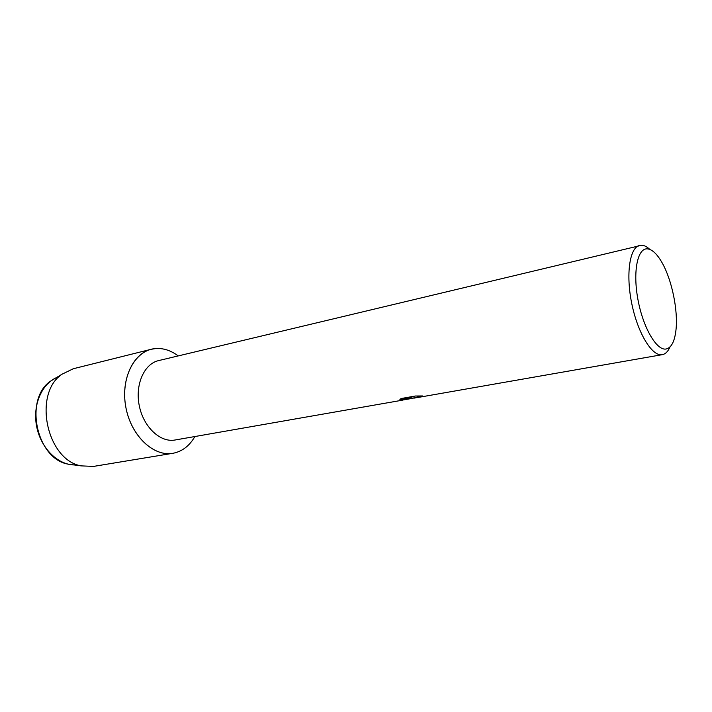 <?xml version="1.0" encoding="UTF-8"?>
<svg xmlns="http://www.w3.org/2000/svg" width="712" height="712" viewBox="0 0 712 712"><rect width="100%" height="100%" fill="white"/><g stroke="black" fill="none" stroke-linecap="round" stroke-linejoin="round"><path stroke-width="1.07" d="M56.097 377.796L50.641 381.089C23.879 398.747 36.259 458.501 67.827 464.082L74.146 464.936C57.111 464.714 39.979 447.065 36.383 425.011C32.636 402.974 43.201 381.498 59.301 376.55M175.241 439.972L174.858 440.034C160.28 442.686 143.539 427.067 139.303 405.858C134.871 384.694 144.144 363.814 158.598 360.601L641.806 245.213C644.369 245.4 647.048 246.806 649.825 249.423M173.185 453.25C153.338 457.22 130.189 434.961 125.561 405.6C120.64 376.274 135.698 349.53 155.937 348.533C163.662 348.097 171.076 350.562 178.178 355.911C171.076 350.562 163.662 348.097 155.937 348.533L151.291 349.263C132.459 353.615 120.266 380.956 126.14 408.724C131.782 436.545 153.828 456.793 172.838 453.304L173.185 453.25C182.316 451.399 189.552 445.828 194.874 436.527C189.552 445.828 182.316 451.399 173.185 453.25M414.526 398.061L412.115 398.124L414.526 398.061M670.019 346.922C668.052 351.47 665.48 354.051 662.293 354.665L662.16 354.692C652.156 356.632 637.818 333.332 631.811 303.802C625.67 274.289 629.666 247.384 639.661 245.391M404.007 399.832L411.394 397.794L399.832 399.824L400.998 398.551L415.39 396.014L422.563 395.961L416.529 397.216L418.38 397.385M666.04 349.022C656.615 350.793 643.069 327.618 637.952 299.61C632.701 271.61 637.516 247.91 647.395 248.871C652.139 249.369 656.953 253.846 661.848 262.31C671.834 279.451 678.296 310.628 675.937 330.332C674.584 341.653 671.283 347.883 666.04 349.022M417.072 397.545L412.115 398.124M416.698 397.608L414.74 398.026M416.351 397.385L421.815 395.97M399.832 399.752L411.394 397.794M401.435 400.242L412.542 398.337M172.838 453.304L93.486 466.413L81.061 465.871C46.52 459.792 32.788 393.487 62.069 374.192L73.265 368.754L151.291 349.263M175.045 440.007L402.458 400.18M418.62 397.349L662.293 354.665M67.827 464.082L81.061 465.871M50.641 381.089L62.069 374.192"/></g></svg>
